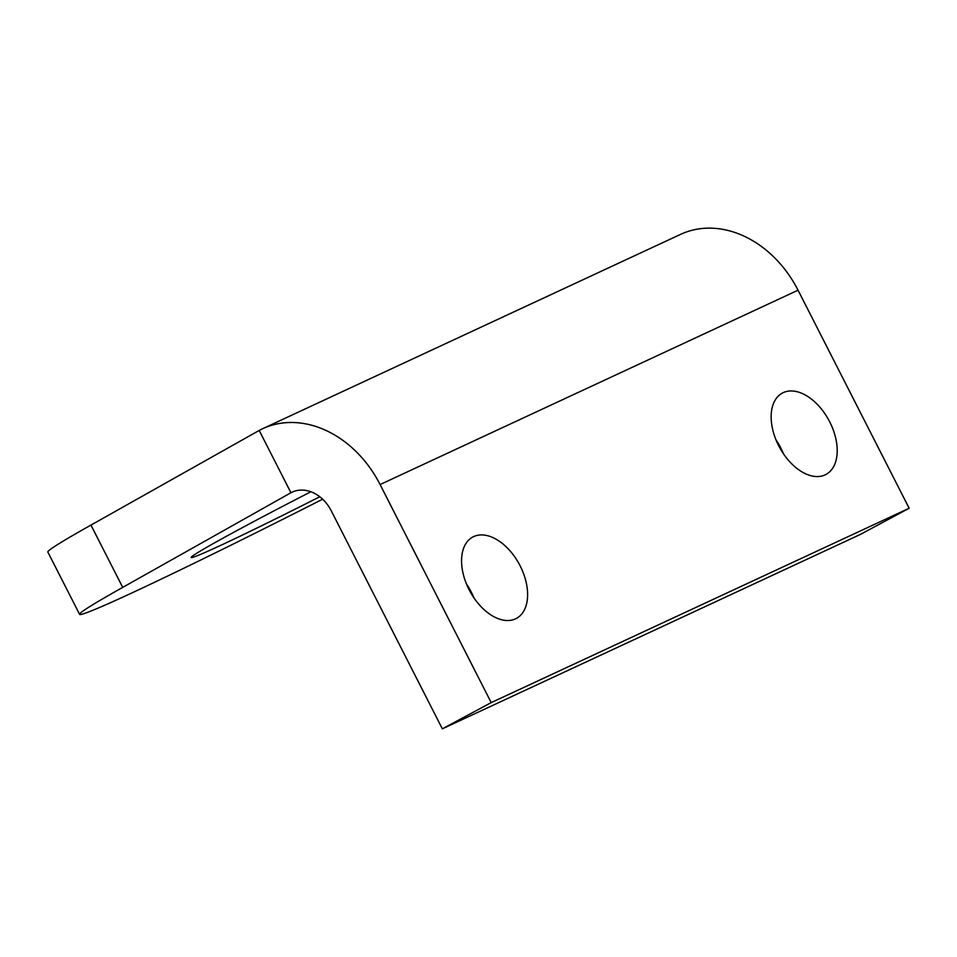 <?xml version="1.0" encoding="UTF-8"?>
<svg xmlns="http://www.w3.org/2000/svg" width="957" height="957" viewBox="0 0 957 957"><rect width="100%" height="100%" fill="white"/><g stroke="black" fill="none" stroke-linecap="round" stroke-linejoin="round"><path stroke-width="1.44" d="M520.13 565.85A46.163 28.136 61.8 0 0 472.758 537.044A46.163 28.136 61.8 0 0 469.05 589.608A46.163 28.136 61.8 0 0 516.421 618.401A46.163 28.136 61.8 0 0 520.13 565.85M473.882 597.778A46.163 28.136 61.8 0 0 471.275 592.072A46.163 28.136 61.8 0 0 466.43 583.902M829.719 421.881A46.163 28.136 61.8 0 0 782.347 393.076A46.163 28.136 61.8 0 0 778.639 445.639A46.163 28.136 61.8 0 0 826.011 474.433A46.163 28.136 61.8 0 0 829.719 421.881M783.472 453.809A46.163 28.136 61.8 0 0 780.864 448.103A46.163 28.136 61.8 0 0 776.031 439.933M310.834 491.766A154.591 4.283 153 0 0 243.365 527.104A154.591 4.283 153 0 0 191.149 557.512A154.591 4.283 153 0 0 319.782 496.755M122.711 587.395L290.928 492.735L259.191 430.435L90.963 525.094L122.711 587.395A279.791 7.74 -27 0 0 79.598 614.346L47.85 552.057A279.791 7.74 -27 0 1 90.963 525.094M322.629 499.207A279.791 7.74 -27 0 1 79.598 614.346M293.213 491.671L290.928 492.735A34.978 27.705 -114.9 0 1 292.052 492.173A34.978 27.705 -114.9 0 1 331.242 510.775L442.337 728.827L860.283 534.473L909.15 508.251L798.042 290.198A104.923 83.127 -114.9 0 0 680.511 234.393L262.565 428.748A104.923 83.127 -114.9 0 0 259.191 430.435M442.337 728.827L491.204 702.605L380.096 484.553A104.923 83.127 -114.9 0 0 262.565 428.748M909.15 508.251L491.204 702.605M798.042 290.198L380.096 484.553"/></g></svg>

